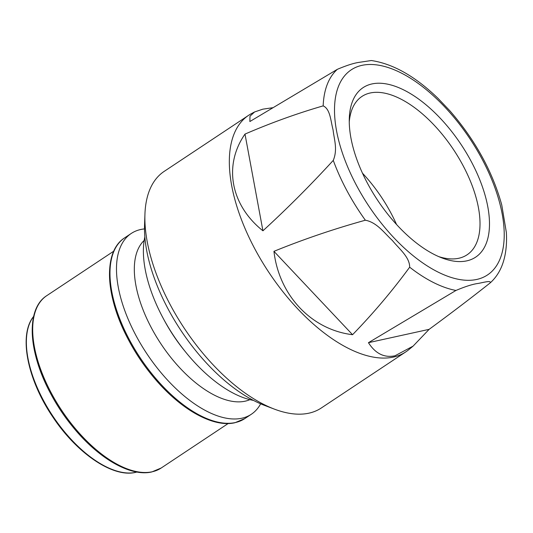 <?xml version="1.0" encoding="UTF-8"?>
<svg xmlns="http://www.w3.org/2000/svg" width="533" height="533" viewBox="0 0 533 533"><rect width="100%" height="100%" fill="white"/><g stroke="black" fill="none" stroke-linecap="round" stroke-linejoin="round"><path stroke-width="0.8" d="M466.801 260.857A101.743 50.189 56.4 0 0 470.999 161.046A101.743 50.189 56.4 0 0 371.934 83.941A101.743 50.189 56.4 0 0 349.302 118.333A101.743 50.189 56.4 0 0 442.017 257.952A101.743 50.189 56.4 0 0 466.801 260.857M438.766 256.626A95.041 46.884 56.4 0 0 458.82 258.258A95.041 46.884 56.4 0 0 467.088 254.794A95.041 46.884 56.4 0 0 458.353 157.268A95.041 46.884 56.4 0 0 370.202 92.989A95.041 46.884 56.4 0 0 361.934 96.446A95.041 46.884 56.4 0 0 349.262 121.85M396.552 224.513A95.041 46.884 56.4 0 0 362.487 173.212M228.191 423.515L161.199 468.007A103.435 51.021 56.4 0 1 152.205 471.772A103.435 51.021 56.4 0 1 56.271 401.815A103.435 51.021 56.4 0 1 46.757 295.668C25.604 308.92 28.096 352.346 50.855 393.994L51.248 394.733A98.132 48.41 56.4 0 0 71.635 425.434L72.168 426.087A102.589 50.608 -123.6 0 1 50.855 393.994A102.589 50.608 -123.6 0 1 35.751 310.319M144.496 228.91A108.525 53.533 56.4 0 0 140.685 229.51A108.525 53.533 56.4 0 0 131.245 233.461A108.525 53.533 56.4 0 0 141.225 344.824A108.525 53.533 56.4 0 0 241.875 418.218A108.525 53.533 56.4 0 0 251.316 414.268L244.807 418.592A108.525 53.533 56.4 0 1 235.366 422.542A108.525 53.533 56.4 0 1 134.716 349.142A108.525 53.533 56.4 0 1 124.735 237.785C102.583 251.643 105.174 297.207 129.066 340.913L129.439 341.62A103.435 51.021 56.4 0 0 150.926 373.973L151.432 374.599A107.673 53.113 -123.6 0 1 129.066 340.913A107.673 53.113 -123.6 0 1 113.196 253.115M144.177 240.436A95.913 47.31 56.4 0 0 158.328 339.821A95.913 47.31 56.4 0 0 245.133 401.189A95.913 47.31 56.4 0 0 249.897 399.643M144.849 236.885A108.525 53.533 56.4 0 0 163.098 318.121L164.224 320.213A95.913 47.31 56.4 0 0 184.151 350.221L185.644 352.066A108.525 53.533 56.4 0 0 253.435 400.403M163.098 318.121A108.525 53.533 56.4 0 0 185.644 352.066M248.651 115.295L164.171 171.393A142.011 70.05 56.4 0 0 144.936 214.233L144.55 224.959A131.411 64.826 56.4 0 0 264.308 405.3L274.348 409.111A142.011 70.05 56.4 0 0 308.94 413.168A142.011 70.05 56.4 0 0 321.292 407.998L405.773 351.9A142.011 70.05 56.4 0 0 408.571 349.835L413.095 346.124L429.132 329.341C450.865 313.397 471.205 297.934 490.147 282.936L490.3 282.81C497.276 276.454 501.993 268.112 504.438 257.785C506.277 250.084 506.916 241.616 506.35 232.401L501.746 204.905C492.405 171.313 475.136 139.966 449.945 110.877L437.999 98.332C415.314 76.386 393.094 63.787 371.341 60.529L359.329 62.321C354.032 63.041 346.71 65.372 337.369 69.31L249.864 121.537L249.99 116.181L254.594 111.957L251.643 113.516A142.011 70.05 56.4 0 0 248.651 115.295A142.011 70.05 56.4 0 0 261.703 261.023A142.011 70.05 56.4 0 0 393.421 357.07A142.011 70.05 56.4 0 0 405.773 351.9M144.936 214.233A142.011 70.05 56.4 0 0 274.348 409.111M272.649 107.726L262.782 109.178L254.594 111.957M490.147 282.936C491.586 279.998 482.905 282.67 477.908 283.469C472.591 284.202 465.276 286.527 455.948 290.458L368.443 342.686C375.465 353.659 384.32 358.023 395.006 355.778L413.095 346.124M409.664 267.193C392.335 290.838 373.3 313.337 352.56 334.704C311.392 329.747 279.072 295.475 273.942 251.336C303.47 239.317 333.944 228.937 365.358 220.216C376.951 222.368 384.386 233.141 392.355 240.463C399.017 248.671 409.764 257.099 409.664 267.193A131.564 64.899 56.4 0 0 455.948 290.458M333.272 160.38C310.512 185.218 287.06 208.689 262.929 230.802C230.609 205.092 223.24 165.337 244.993 134.089C271.124 122.81 297.181 113.409 323.165 105.88C330.347 109.005 330.753 121.324 333.078 129.885C334.078 139.34 337.862 149.3 333.272 160.38A131.564 64.899 56.4 0 0 365.358 220.216M251.316 414.268A108.525 53.533 56.4 0 0 260.65 403.821M368.443 342.686L429.132 329.341M273.942 251.336L352.56 334.704M244.993 134.089L262.929 230.802M33.632 316.455A94.634 46.677 56.4 0 0 52.014 414.854A94.634 46.677 56.4 0 0 135.702 472.345A94.634 46.677 56.4 0 0 136.948 472.038M143.43 472.471A102.589 50.608 -123.6 0 1 72.168 426.087C97.626 457.887 130.265 477.095 151.778 471.952L161.199 468.007M226.199 423.282A107.673 53.113 -123.6 0 1 151.432 374.599C178.149 407.972 212.401 428.112 234.94 422.729L244.807 418.592M337.369 69.31A131.564 64.899 56.4 0 0 323.165 105.88M361.967 65.352A123.116 60.729 56.4 0 0 356.883 186.144A123.116 60.729 56.4 0 0 476.762 279.445A123.116 60.729 56.4 0 0 481.845 158.654A123.116 60.729 56.4 0 0 361.967 65.352M137.421 471.912L135.622 472.365C112.936 477.994 76.792 453.283 52.767 416.906C27.163 379.389 18.222 334.264 33.939 316.076M46.757 295.668L113.749 251.183M124.735 237.785L131.245 233.461"/></g></svg>
